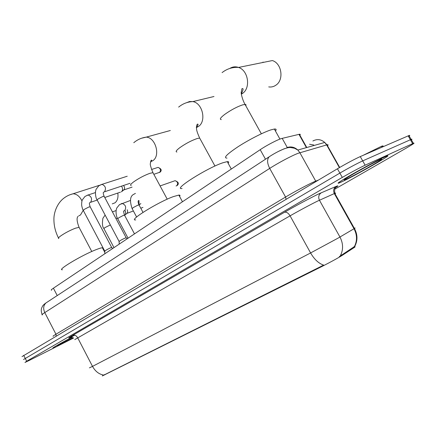 <?xml version="1.0" encoding="UTF-8"?>
<svg xmlns="http://www.w3.org/2000/svg" width="436" height="436" viewBox="0 0 436 436"><rect width="100%" height="100%" fill="white"/><g stroke="black" fill="none" stroke-linecap="round" stroke-linejoin="round"><path stroke-width="0.65" d="M102.318 375.952L322.111 266.396C330.619 262.074 337.164 258.499 341.759 255.67L354.593 247.288L355.095 246.847L354.446 247.016M51.557 290.202C50.799 290.207 51.415 289.542 53.405 288.196L260.205 149.69C267.045 145.057 278.533 139.144 282.185 138.365L299.358 134.272C300.366 134.108 300.535 134.419 299.875 135.187M72.125 337.148C60.871 343.078 50.734 348.871 53.23 347.923L53.41 347.83C50.936 348.762 60.986 343.023 72.136 337.153M341.519 181.948C355.046 175.79 397.092 151.761 386.192 156.328L384.705 156.976C378.753 159.68 363.798 167.631 352.272 174.237C340.08 181.3 335.753 184.199 339.284 182.935L341.519 181.948M102.455 375.799L323.643 265.11C318.689 263.458 314.34 259.409 310.596 252.951L338.385 237.947L354.424 228.491C355.531 227.821 355.498 227.761 354.326 228.306M408.527 136.457C410.053 135.394 410.189 135.095 408.93 135.558L360.267 156.584L362.703 160.884C356.686 163.685 349.073 167.751 339.867 173.092L23.49 359.526L339.867 173.092C349.073 167.751 356.686 163.685 362.703 160.884L410.412 139.743L362.703 160.884L365.139 165.195C359.139 168.034 351.53 172.106 342.298 177.414L26.7 361.237L24.983 362.447L29.681 360.212L73.575 338.02M410.712 140.278C412.254 139.231 412.396 138.948 411.148 139.433L410.412 139.743L411.148 139.433L413.372 143.308L365.139 165.195M334.559 193.987C336.025 193.028 336.096 192.826 334.772 193.377L354.424 228.491C357.711 234.612 357.803 240.607 354.713 246.471L354.294 246.754M339.306 256.635L354.419 246.558C357.313 240.781 357.177 234.84 354.01 228.737L334.325 193.573L317.795 200.996C312.127 203.694 298.616 210.937 290.082 215.842L74.758 339.606M334.788 189.17L405.867 148.327C412.908 144.245 415.41 142.572 413.372 143.308M360.267 156.584C354.228 159.336 346.62 163.402 337.442 168.77L22.002 356.604M381.941 147.15C383.625 145.842 383.467 145.559 381.456 146.294L363.03 155.385M384.476 157.113C378.579 159.783 363.782 167.658 352.375 174.193C340.314 181.18 336.031 184.047 339.524 182.798L341.731 181.823C355.117 175.73 396.738 151.946 385.947 156.47L384.476 157.113M112.243 203.874L114.962 202.838C117.497 200.756 118.439 197.497 117.796 193.061M102.869 248.673L102.395 247.773C101.228 247.812 98.95 248.509 95.555 249.872C81.151 255.54 56.5 270.391 62.381 269.77M179.578 196.434C180.308 195.464 180.063 195.017 178.847 195.083L173.452 196.582C157.941 202.124 127.568 221.036 135.727 219.913M228.17 163.304C229.118 162.067 228.813 161.511 227.254 161.631L222.867 162.775C206.822 168.073 172.253 190.052 182.063 188.505M268.729 86.906C271.356 87.287 273.786 86.688 276.01 85.107C284.152 79.81 281.743 63.275 272.342 60.56L238.552 67.438C248.242 70.359 250.929 87.832 242.629 93.353L241.364 94.165M275.454 131.034C276.631 129.514 276.261 128.849 274.342 129.04L270.979 129.857C263.622 132.195 248.831 139.76 238.1 146.703C226.867 154.208 223.161 158.006 226.987 158.099M263.104 62.076L262.516 62.561M104.825 253.752L104.771 251.283C105.147 250.596 107.082 249.447 110.57 247.833L111.774 247.632M121.497 186.139L121.938 186.831C122.876 188.941 122.729 190.592 121.491 191.786L121.388 191.856M123.47 185.485L124.129 186.352C124.805 187.872 124.696 189.06 123.802 189.922M119.197 244.127L119.126 241.631C119.513 240.912 121.497 239.729 125.078 238.072L126.249 237.903M125.083 210.495C125.993 212.561 125.846 214.169 124.642 215.313M127.143 209.738L127.23 209.89C127.895 211.384 127.792 212.545 126.92 213.373L124.876 215.112M138.921 200.516L139.111 204.876M140.855 203.541L139.106 205.034M354.272 247.506L353.89 246.82M341.759 255.67L341.361 254.956M322.111 266.396L321.844 265.911M104.684 374.933L104.487 374.557M57.23 295.57L53.405 288.196M306.121 147.117L298.976 134.348M287.253 147.455L282.185 138.365M265.48 159.216L260.205 149.69M74.747 335.23C67.553 338.761 66.833 338.821 72.599 335.409L284.441 212.299C286.381 211.76 288.261 212.942 290.082 215.842L310.596 252.951L92.514 366.382C95.271 371.347 98.977 374.241 103.632 375.058M284.441 212.299C295.085 206.092 312.149 196.963 319.228 193.677L336.134 186.406C338.418 185.447 338.418 185.725 336.14 187.246M340.391 255.73C343.426 249.697 343.285 243.468 339.96 237.037L319.441 200.228C318.062 197.11 318.678 194.62 321.288 192.75M89.396 367.859L92.514 366.382L77.624 337.687C76.246 335.469 74.572 334.712 72.599 335.409M342.298 177.414L337.442 168.77M26.7 361.237L23.686 355.34M412.636 143.629L408.189 135.863M336.221 187.175L336.216 187.175C334.859 187.687 334.374 189.758 334.772 193.377L334.325 193.573C333.006 190.597 333.611 188.205 336.134 186.406M327.496 145.755C328.428 144.834 328.253 144.523 326.978 144.834L298.104 153.309C292.082 155.527 278.233 162.884 269.71 168.389L44.783 312.59C42.238 314.236 41.425 315.01 42.347 314.906M56.13 336.047L55.955 334.238L44.783 312.59C43.001 308.568 43.404 305.347 45.998 302.922L46.777 302.41M339.399 167.62L326.64 144.921L324.738 142.458L297.837 150.039L294.507 148.24L290.698 147.548C286.392 146.861 275.612 152.524 269.208 156.775C266.914 159.249 267.077 163.124 269.71 168.389L285.569 197.039C294.284 191.807 308.165 184.395 314.024 181.839L315.735 181.125L299.864 152.709L297.837 150.039C294.518 147.041 290.861 146.229 286.855 147.602M53.345 336.232C52.489 336.461 53.361 335.796 55.955 334.238L285.569 197.039L286.092 199.306M315.996 181.523L315.735 181.125L318.411 180.09M278.353 151.461L284.343 148.698M339.693 167.451L326.978 144.834L324.738 142.458C321.016 139.258 317.065 138.773 312.885 141.002M309.587 144.272L313.751 144.981M42.134 314.53C41.18 311.942 41 309.811 41.611 308.127L42.412 306.377C42.935 305.347 44.129 304.197 45.998 302.922L269.949 156.29M72.289 337.224C59.192 344.091 51.764 348.718 62.544 343.236L73.134 337.687M379.14 160.197C374.301 162.399 361.831 169.07 353.089 174.138C343.96 179.507 341.819 181.12 346.669 178.973C357.678 173.964 391.217 154.633 379.14 160.197M58.795 238.552C57.944 238.394 58.511 237.576 60.484 236.089C64.893 233.02 69.864 230.399 75.395 228.219L79.063 227.33L79.379 227.93M83.178 210.425L80.502 214.964L78.834 215.809M70.479 194.565L73.046 193.791C76.681 193.927 79.657 196.314 81.979 200.958M131.192 185.48C129.901 185.3 130.691 184.123 133.558 181.943C138.871 178.226 144.354 175.343 150.006 173.288L152.949 172.678L153.434 173.577M141.722 138.185L146.224 137.133C155.499 137.454 160.655 155.619 152.938 160.628L150.48 161.821M176.923 152.017C175.305 151.826 176.275 150.376 179.823 147.668C185.752 143.504 191.557 140.457 197.236 138.517L199.661 138.065L200.271 139.177M186.532 102.722L189.562 101.523L192.859 101.593C202.566 103.087 206.626 121.121 198.527 126.435L196.293 127.644M221.286 119.595C219.319 119.393 220.491 117.644 224.796 114.346C231.358 109.73 237.473 106.52 243.135 104.722L245.713 104.52L246.04 104.967L245.773 105.735M229.881 68.408C232.579 66.719 235.467 66.397 238.552 67.438C232.573 67.008 227.08 68.73 222.082 72.61M104.76 251.131L83.347 210.539L84.094 209.482L88.96 206.947L90.257 206.947M87.129 195.284L88.11 194.99C91.544 196.522 92.383 198.952 90.639 202.277L90.039 202.582M157.189 167.664L158.034 167.391C161.402 168.77 162.083 170.362 160.077 172.155L153.832 174.318M119.115 241.462L97.206 200.124L98.002 198.996L102.961 196.418L104.22 196.451M100.912 184.651L102.008 184.335C105.501 185.927 106.335 188.406 104.509 191.775L103.872 192.096M151.543 169.484L158.034 167.391C160.486 168.416 161.037 170.078 159.685 172.373M113.987 247.621L103.942 228.633L104.749 227.685L110.363 224.943M128.053 238.198L117.791 218.877L118.647 217.864L123.448 215.351L124.587 215.28M121.159 203.737L122.118 203.427C125.688 204.876 126.554 207.274 124.712 210.632L123.993 210.948M174.247 180.978L175.087 180.684C178.564 182.046 179.256 183.66 177.174 185.523L176.062 185.992M136.61 217.019L132.19 208.735L133.1 207.65L137.983 205.1L139.089 205.062M138.948 200.5L138.348 200.74M160.094 185.938L175.087 180.684C177.659 181.681 178.237 183.36 176.831 185.72M354.593 247.288L354.228 246.629M306.492 147.014L299.358 134.272M408.93 135.558L411.148 139.433M345.383 178.836L347.203 177.654M381.456 146.294L381.969 147.199M58.489 237.963C55.437 231.979 53.911 225.815 53.922 219.477C53.753 214.381 55.884 205.285 62.599 199.208C65.667 196.543 69.15 194.739 73.046 193.791L99.533 185.273M102.395 247.773L104.793 252.319M91.773 251.49L79.063 227.33C76.867 221.57 76.507 217.935 77.99 216.425L78.158 216.332M150.447 162.039L150.616 161.936C151.832 160.432 151.99 159.892 151.085 160.306L150.344 163.533C149.962 164.339 150.829 167.391 152.949 172.678L167.228 199.181M133.781 142.708C137.444 139.613 141.591 137.754 146.224 137.133L170.323 130.506M178.847 195.083L182.455 201.759M178.635 107.098C182.864 103.643 187.605 101.806 192.859 101.593L213.989 96.503M227.254 161.631L231.314 169.037M214.959 166.04L199.661 138.065C197.541 133.372 196.516 130.299 196.587 128.843C196.342 127.078 196.554 125.546 197.219 124.244C198.554 123.72 198.315 124.805 196.5 127.503M274.342 129.04L279.939 139.095M241.25 93.271L241.898 93.108M261.349 133.803L245.037 104.406C242.024 99.13 240.977 92.672 241.195 92.59L241.909 88.753C243.648 87.99 243.446 89.663 241.31 93.778M83.216 210.299C82.753 209.765 82.241 208.157 81.679 205.476C81.597 202.762 81.832 200.871 82.382 199.819L85.009 196.44L88.11 194.99L95.391 192.587M89.702 202.795L89.712 202.778C89.162 202.724 89.298 204.032 90.127 206.697L111.687 247.479M123.726 189.971L121.72 191.595M111.583 247.49L112.826 248.4M90.595 202.309L97.103 200.097M104.776 197.492L120.423 192.167M132.075 187.131L123.028 190.2M159.527 172.476L159.892 172.285M97.07 199.862C96.018 198.925 94.623 192.505 96.143 189.246L98.776 185.807L102.008 184.335L127.236 176.226M103.534 192.309L103.615 192.183C103.027 192.559 103.185 193.895 104.079 196.184L126.151 237.74M126.042 237.756L127.323 238.688M104.471 191.802L130.059 183.294M105.131 215.079L102.901 218.278C102.062 223.521 102.378 226.911 103.844 228.448M112.428 211.896L116.096 210.566M115.965 218.561L117.366 218.044M142.937 207.422L140.779 208.223M133.383 210.975L126.903 213.389M134.49 233.887L124.478 215.079C123.562 212.054 123.404 210.675 124.004 210.937L123.917 211.068M130.386 200.478L119.513 204.626L116.848 207.901C115.284 211.111 116.358 217.041 117.682 218.676M163.097 191.518L163.827 192.87M143.003 212.376L138.975 204.844C138.081 202.718 137.901 201.307 138.441 200.604L138.299 200.849M135.433 193.399L133.814 194.276C130.119 195.987 129.536 200.734 132.07 208.517"/></g></svg>
